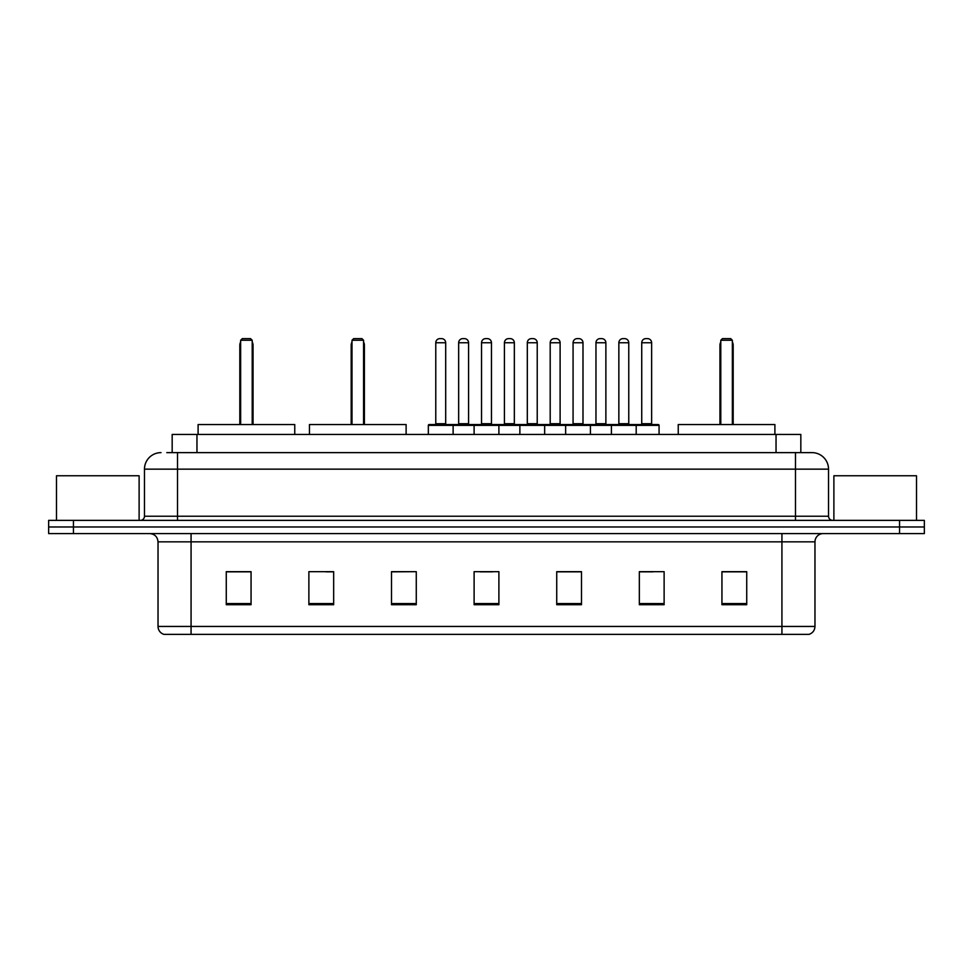 <?xml version="1.0" encoding="UTF-8"?>
<svg xmlns="http://www.w3.org/2000/svg" width="973" height="973" viewBox="0 0 973 973"><rect width="100%" height="100%" fill="white"/><g stroke="black" fill="none" stroke-linecap="round" stroke-linejoin="round"><path stroke-width="1.46" d="M166.797 452.627L177.524 452.627L166.797 452.627L172.172 452.627L172.172 434.457L800.828 434.457L800.828 452.627M161.007 452.627A16.517 16.517 0 0 0 144.478 469.156L144.478 516.237A4.135 4.135 0 0 1 140.355 520.373M828.522 469.156L177.524 469.156L177.524 452.627L811.993 452.627A16.517 16.517 0 0 1 828.522 469.156L828.522 516.237C828.765 518.755 830.139 520.129 832.645 520.373M73.437 520.373L48.65 520.373L48.65 526.977L73.437 526.977L48.65 526.977L48.65 533.593L73.437 533.593L73.437 526.977L899.563 526.977L73.437 526.977L73.437 520.373L899.563 520.373L899.563 526.977L924.35 526.977L899.563 526.977L899.563 533.593L73.437 533.593M899.563 533.593L924.35 533.593L924.35 520.373L899.563 520.373M811.75 452.627L806.203 452.627M814.973 626.442C814.742 630.407 812.759 633.046 809.025 634.372L781.927 634.372L781.927 626.442L814.973 626.442L814.973 541.852A8.258 8.258 0 0 1 823.231 533.593M781.927 634.372L163.975 634.372A8.258 8.258 0 0 1 158.027 626.442L158.027 541.852C157.541 536.828 154.792 534.08 149.769 533.593M746.729 604.72L746.729 571.674L721.942 571.674L721.942 604.72L746.729 604.72M664.121 604.72L664.121 571.674L639.334 571.674L639.334 604.72L664.121 604.72M581.501 604.72L581.501 571.674L556.726 571.674L556.726 604.72L581.501 604.72M251.058 604.72L251.058 571.674L226.271 571.674L226.271 604.72L251.058 604.72M333.666 604.72L333.666 571.674L308.879 571.674L308.879 604.72L333.666 604.72M416.274 604.72L416.274 571.674L391.499 571.674L391.499 604.72L416.274 604.72M498.894 604.72L498.894 571.674L474.106 571.674L474.106 604.72L498.894 604.72M766.894 634.372L191.073 634.372L191.073 626.442L781.927 626.442L781.927 541.852L158.027 541.852M640.489 571.844L652.883 571.844M416.274 571.674L391.499 571.844L416.274 571.674M325.979 571.844L333.666 571.844M571.844 571.844L561.348 571.844M480.309 571.844L492.691 571.844M251.058 571.844L226.271 571.844M581.501 571.844L556.726 571.844M746.729 571.844L721.942 571.844M139.115 520.373L139.115 475.761L56.495 475.761L56.495 520.373M294.758 434.457L294.758 424.544L198.103 424.544L198.103 434.457M240.647 340.27L242.301 338.628L250.56 338.628L252.214 340.27L240.647 340.27L240.647 424.544M252.214 340.27L252.214 424.544M253.041 424.544L253.041 345.233A6.604 6.604 0 0 0 252.214 342.034M239.82 424.544L239.82 345.233L240.647 345.233M916.505 520.373L916.505 475.761L833.885 475.761L833.885 520.373M406.118 434.457L406.118 424.544L309.463 424.544L309.463 434.457M352.007 340.27L353.661 338.628L361.92 338.628L363.574 340.27L352.007 340.27L352.007 424.544M363.574 340.27L363.574 424.544M364.401 424.544L364.401 345.233A6.604 6.604 0 0 0 363.574 342.034M351.18 424.544L351.18 345.233L352.007 345.233M774.897 434.457L774.897 424.544L678.242 424.544L678.242 434.457M720.786 340.27L722.44 338.628L730.699 338.628L732.353 340.27L720.786 340.27L720.786 424.544M732.353 340.27L732.353 424.544M733.18 424.544L733.18 345.233A6.604 6.604 0 0 0 732.353 342.034M719.959 424.544L719.959 345.233L720.786 345.233M635.126 424.544L658.259 424.544A0.827 0.827 0 0 1 659.074 425.371L428.339 425.371A0.827 0.827 0 0 1 429.166 424.544L452.299 424.544A0.827 0.827 0 0 1 453.126 425.371L453.126 434.457M445.695 423.717A0.827 0.827 0 0 0 446.51 424.544L434.955 424.544A0.827 0.827 0 0 0 435.77 423.717L445.695 423.717L445.695 342.751A4.135 4.135 0 0 0 441.56 338.628L439.905 338.628L441.56 338.628M445.695 342.751L435.77 342.751A4.135 4.135 0 0 1 439.905 338.628M435.77 342.751L435.77 423.717M428.339 425.371L428.339 434.457M474.106 434.457L474.106 425.371A0.827 0.827 0 0 1 474.933 424.544L498.067 424.544A0.827 0.827 0 0 1 498.894 425.371L498.894 434.457M491.462 423.717A0.827 0.827 0 0 0 492.277 424.544L480.723 424.544A0.827 0.827 0 0 0 481.538 423.717L491.462 423.717L491.462 342.751A4.135 4.135 0 0 0 487.327 338.628L485.673 338.628L487.327 338.628M491.462 342.751L481.538 342.751A4.135 4.135 0 0 1 485.673 338.628M481.538 342.751L481.538 423.717M519.874 434.457L519.874 425.371A0.827 0.827 0 0 1 520.701 424.544L543.834 424.544A0.827 0.827 0 0 1 544.661 425.371L544.661 434.457M537.23 423.717A0.827 0.827 0 0 0 538.045 424.544L526.49 424.544A0.827 0.827 0 0 0 527.305 423.717L537.23 423.717L537.23 342.751A4.135 4.135 0 0 0 533.095 338.628L531.44 338.628L533.095 338.628M537.23 342.751L527.305 342.751A4.135 4.135 0 0 1 531.44 338.628M527.305 342.751L527.305 423.717M565.641 434.457L565.641 425.371A0.827 0.827 0 0 1 566.468 424.544L589.602 424.544A0.827 0.827 0 0 1 590.429 425.371L590.429 434.457M582.997 423.717A0.827 0.827 0 0 0 583.824 424.544L572.258 424.544A0.827 0.827 0 0 0 573.073 423.717L582.997 423.717L582.997 342.751A4.135 4.135 0 0 0 578.862 338.628L577.208 338.628L578.862 338.628M582.997 342.751L573.073 342.751A4.135 4.135 0 0 1 577.208 338.628M573.073 342.751L573.073 423.717M611.409 434.457L611.409 425.371A0.827 0.827 0 0 1 612.236 424.544L635.369 424.544A0.827 0.827 0 0 1 636.196 425.371L636.196 434.457M628.765 423.717A0.827 0.827 0 0 0 629.592 424.544L618.025 424.544A0.827 0.827 0 0 0 618.852 423.717L628.765 423.717L628.765 342.751A4.135 4.135 0 0 0 624.63 338.628L622.975 338.628L624.63 338.628M628.765 342.751L618.852 342.751A4.135 4.135 0 0 1 622.975 338.628M618.852 342.751L618.852 423.717M475.177 424.544L452.056 424.544M458.66 342.751A4.135 4.135 0 0 1 462.795 338.628L464.437 338.628A4.135 4.135 0 0 1 468.572 342.751L458.66 342.751L458.66 423.717A0.827 0.827 0 0 1 457.833 424.544M468.572 342.751L468.572 423.717A0.827 0.827 0 0 0 469.4 424.544M520.944 424.544L497.823 424.544M504.428 342.751A4.135 4.135 0 0 1 508.563 338.628L510.205 338.628A4.135 4.135 0 0 1 514.34 342.751L504.428 342.751L504.428 423.717A0.827 0.827 0 0 1 503.6 424.544M514.34 342.751L514.34 423.717A0.827 0.827 0 0 0 515.167 424.544M566.712 424.544L543.591 424.544M550.195 342.751A4.135 4.135 0 0 1 554.33 338.628L555.972 338.628A4.135 4.135 0 0 1 560.107 342.751L550.195 342.751L550.195 423.717A0.827 0.827 0 0 1 549.368 424.544M560.107 342.751L560.107 423.717A0.827 0.827 0 0 0 560.934 424.544M612.479 424.544L589.358 424.544M595.962 342.751A4.135 4.135 0 0 1 600.098 338.628L601.74 338.628A4.135 4.135 0 0 1 605.875 342.751L595.962 342.751L595.962 423.717A0.827 0.827 0 0 1 595.135 424.544M605.875 342.751L605.875 423.717A0.827 0.827 0 0 0 606.702 424.544M641.73 342.751A4.135 4.135 0 0 1 645.865 338.628L647.507 338.628A4.135 4.135 0 0 1 651.642 342.751L641.73 342.751L641.73 423.717A0.827 0.827 0 0 1 640.903 424.544M651.642 342.751L651.642 423.717A0.827 0.827 0 0 0 652.469 424.544M659.074 425.371L659.074 434.457M196.96 452.627L196.96 434.457M776.04 452.627L776.04 434.457M177.524 520.373L177.524 469.156L144.478 469.156M144.478 516.237L828.522 516.237M795.476 452.627L795.476 520.373M781.927 533.593L781.927 541.852L814.973 541.852M158.027 626.442L191.073 626.442L191.073 533.593M498.894 603.576L474.106 603.576M416.274 603.576L391.499 603.576M333.666 603.576L308.879 603.576M251.058 603.576L226.271 603.576M581.501 603.576L556.726 603.576M664.121 603.576L639.334 603.576M746.729 603.576L721.942 603.576M252.214 345.233L253.041 345.233M363.574 345.233L364.401 345.233M732.353 345.233L733.18 345.233M458.66 423.717L468.572 423.717M504.428 423.717L514.34 423.717M550.195 423.717L560.107 423.717M595.962 423.717L605.875 423.717M641.73 423.717L651.642 423.717M240.647 342.034A6.604 6.604 0 0 0 239.82 345.233M352.007 342.034A6.604 6.604 0 0 0 351.18 345.233M720.786 342.034A6.604 6.604 0 0 0 719.959 345.233"/></g></svg>
